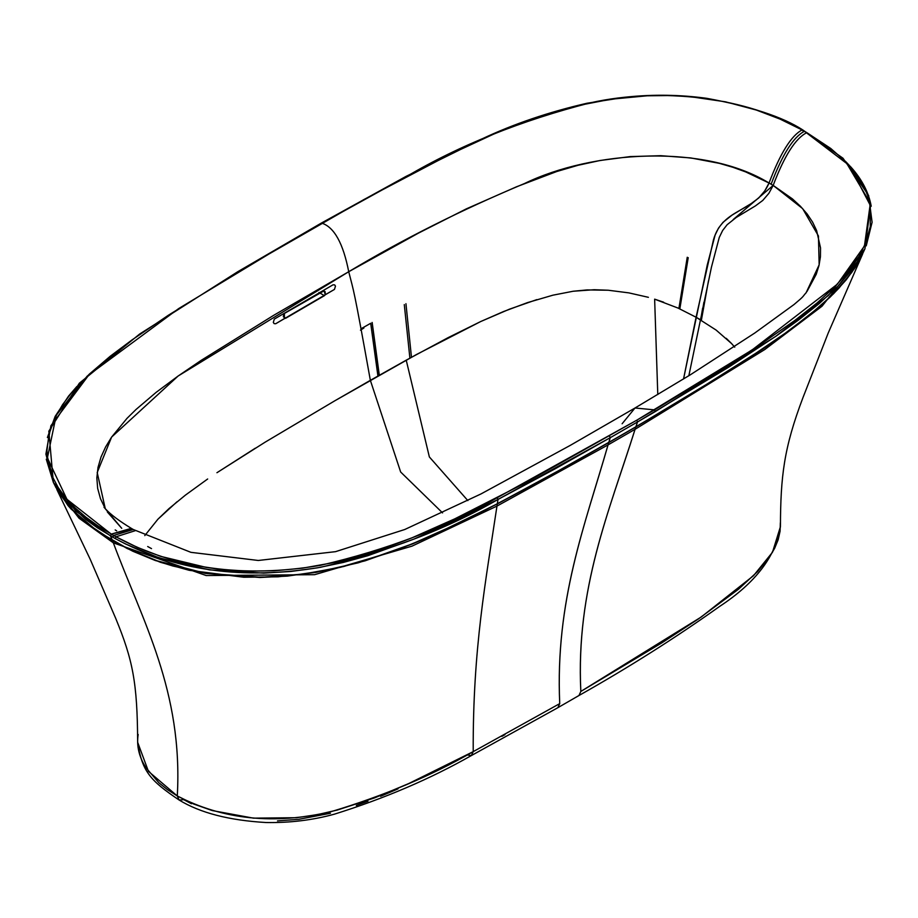 <?xml version="1.0" encoding="UTF-8"?>
<svg xmlns="http://www.w3.org/2000/svg" width="918" height="918" viewBox="0 0 918 918"><rect width="100%" height="100%" fill="white"/><g stroke="black" fill="none" stroke-linecap="round" stroke-linejoin="round"><path stroke-width="1.38" d="M734.733 347.153L731.554 343.55L734.733 347.153M608.267 290.237L594.198 289.721L573.142 291.247L587.13 289.916L608.267 290.237L628.841 292.876L648.406 297.317M536.835 299.612L509.352 309.217L480.699 321.541L448.099 337.652L406.226 360.166L429.36 456.946L467.847 500.597L429.36 456.946L406.226 360.166L370.356 380.339L400.661 472.013L442.568 512.898L400.661 472.013L370.356 380.339L334.898 400.741L416.577 354.463L480.699 321.541L503.477 311.569L527.471 302.619L552.923 295.183L573.142 291.247M663.691 302.217L654.637 299.153L657.781 394.533L654.637 299.153L677.954 308.035L696.085 317.238L683.543 378.985L707.296 264.82L715.111 235.077L718.507 228.112L722.982 222.34L732.048 215.11L751.234 203.544L758.647 198.047L764.728 190.955L769.043 183.026L745.76 171.941L732.908 167.283L719.471 163.381L690.852 157.942L660.776 155.693L630.253 156.588L600.097 160.489L578.053 165.274L556.756 171.517L516.559 186.767L466.298 208.879L418.321 233.183L348.725 271.717C353.992 292.601 353.315 285.372 370.356 380.339C353.315 285.372 353.992 292.601 348.725 271.717C402.612 239.403 461.215 210.004 524.522 183.52C592.03 150.736 704.324 143.288 769.043 183.026C756.329 212.942 722.879 206.802 713.47 239.793L696.085 317.238L716.143 330.09L731.554 343.55L726.241 338.329M176.967 501.813L157.896 519.232L144.78 535.607L157.896 519.232L168.946 508.641L185.39 495.146L207.663 478.989M255.296 448.202L216.935 472.713L265.095 442.189L334.898 400.741M147.695 546.531L151.516 548.62M806.991 291.488L816.228 274.298L818.982 265.554L820.44 256.742L820.531 247.917L816.618 230.556L812.614 222.156L807.197 214.032L800.45 206.286L792.383 198.862L773.174 185.413L768.859 193.342L762.778 200.434L755.365 205.93L736.19 217.497L727.125 224.726L722.638 230.498L719.253 237.464L711.439 267.207L688.844 375.737M700.216 319.625L696.085 317.238M733.195 219.551L773.174 185.413L769.043 183.026C780.208 153.386 791.213 135.692 802.068 129.943L780.139 119.133L756.329 110.045L725.427 101.806L690.726 96.734L669.119 95.552L647.19 95.793L610.86 99.236L576.997 105.754L551.546 112.673L520.862 123.138L493.563 134.166L449.028 154.821L364.194 199.39L248.629 265.681L168.407 315.218L132.112 339.855L110.149 356.31L89.344 374.108L71.834 392.388L62.562 404.677L54.873 418.011L49.01 434.134L46.979 450.313L47.22 456.005L52.636 477.096L58.178 487.527L65.534 497.648L75.058 507.826L85.81 517.109L98.26 526.094L113.602 535.469L115.989 536.8L135.325 530.661L115.989 536.8L137.39 547.392L160.696 556.365L206.573 567.473L219.953 569.275L246.919 571.145L274.126 570.801L302.286 568.196L335.667 562.252L366.867 553.99L390.747 546.003L411.952 537.845L454.777 518.842L524.66 483.27L636.725 420.226L654.5 409.864L635.004 408.005L654.5 409.864L726.918 366.087L760.815 344.193L794.919 320.382L817.112 302.929L833.842 287.736L848.645 271.418L858.353 257.625L865.881 242.582L870.264 226.631L870.321 206.321L867.854 196.039L863.7 185.964L850.079 166.227L845.96 161.832L830.801 148.509L806.83 132.64C795.585 138.182 784.374 155.773 773.174 185.413L802.653 208.627L818.443 235.972L819.154 264.832L806.142 292.704M622.117 423.76L635.004 408.005L570.193 445.425L480.917 493.976L404.769 529.502L335.552 551.661L258.302 560.473L190.933 552.338L133.305 529.514L113.602 535.469L133.305 529.514L131.308 528.355L111.239 534.115L132.307 529.02M89.826 373.649L50.926 425.711L45.9 454.112L53.359 482.375L75.942 511.177L110.447 535.871L111.239 534.115L66.945 499.323L47.403 457.875L56.262 415.257L87.153 376.162L178.7 308.563L281.344 246.529L321.897 223.177C334.244 227.228 343.194 243.408 348.725 271.717C343.194 243.408 334.244 227.228 321.897 223.177L406.467 176.554C459.964 145.09 521.309 120.499 590.504 102.782C662.762 86.613 748.204 97.974 802.068 129.943C791.213 135.692 780.208 153.386 769.043 183.026L773.174 185.413C784.374 155.773 795.585 138.182 806.83 132.64L804.466 131.285C793.416 136.931 782.297 154.568 771.12 184.22C782.297 154.568 793.416 136.931 804.466 131.285L849.563 165.665L870.103 205.012L864.446 246.013L837.4 284.144L752.152 349.907L636.725 420.226L497.258 497.682C446.125 527.265 387.121 549.825 320.244 565.385C243.029 578.363 174.948 568.839 115.989 536.8L115.22 538.568C174.477 570.766 242.937 580.337 320.589 567.278C387.752 551.626 446.905 529.009 498.026 499.426L497.258 497.682L498.026 499.426L610.263 437.679L609.449 435.97L610.263 437.679L637.551 421.936L636.725 420.226L637.551 421.936L655.326 411.562L654.5 409.864L655.326 411.562L775.538 336.493L828.392 295.47L864.951 248.767L870.78 203.945L845.558 161.43M105.272 508.687L97.205 472.518L111.606 437.083L178.149 376.001L348.725 271.717L273.667 315.333L201.145 360.372L178.092 376.047L156.175 392.33L136.071 409.439L126.982 418.379L111.56 437.163L105.593 446.986L101.003 457.084L98.019 467.4L96.838 477.853L97.652 488.33L100.475 498.681L105.329 508.79L121.738 528.32L107.349 511.992M405.687 177.3L406.467 176.554L405.687 177.3M866.236 245.852L872.1 222.259L868.612 195.454L842.999 158.229L802.665 129.863C782.652 116.884 750.637 106.373 706.642 98.306C680.158 94.703 653.49 94.279 626.661 97.044L586.992 103.241C548.654 112.053 513.518 124.01 481.571 139.1L405.894 176.463L321.289 223.108L237.739 271.728L139.651 334.037L79.327 383.231L48.826 431.185L53.359 482.375L55.941 487.515L68.563 506.047L88.025 524.247L112.409 540.45L110.481 535.894L111.285 534.138L110.447 535.871L112.822 537.225L113.602 535.469L111.285 534.138L110.481 535.894L112.409 540.45L132.892 551.133L155.268 560.347L205.288 573.245L259.576 577.33L300.484 574.542L339.889 567.416L364.928 560.726L411.907 544.018L455.626 524.58L497.315 503.787L498.026 499.426L457.072 519.852L414.075 539.038L367.877 555.688L343.24 562.459L317.582 567.817L290.949 571.455L263.695 573.13L209.373 569.86L158.837 557.788L125.456 543.938L115.22 538.568L115.989 536.8L113.602 535.469L112.822 537.225L115.22 538.568L97.503 527.873L85.695 519.404L65.947 500.918L53.359 482.375L46.279 459.218M863.517 251.796L858.25 262.353L851.583 272.657L834.164 292.98L818.42 307.599L789.147 330.549L745.485 360.269L686.871 396.737L635.876 426.778L688.03 396.037L763.478 348.415L787.323 331.868L809.837 314.748L830.285 296.801L847.624 277.89L860.671 257.889L864.951 248.767L854.13 267.104L838.409 285.716L819.59 303.261L798.66 319.923L776.284 335.977L729.156 366.902L637.551 421.936L635.876 426.778L608.76 442.43L635.876 426.778L637.551 421.936L610.263 437.679L608.76 442.43L544.087 478.84L497.315 503.787L567.599 465.816L608.76 442.43L610.263 437.679L554.885 468.96L498.026 499.426L497.315 503.787L448.833 527.793L414.833 542.813L391.527 551.879L343.642 566.521L304.868 573.968L261.848 577.296L205.437 573.28L172.848 566.004L160.122 562.045L128.015 548.792L98.88 532.061L83.068 520.231L69.768 507.413L58.488 492.174L54.701 484.945M850.561 166.663C861.795 179.079 868.68 192.275 871.228 206.24M802.848 130.769L802.068 129.943M47.392 437.53L55.172 416.347L68.529 396.14L76.894 386.467M360.453 330.159L363.884 328.036L360.453 330.159M370.78 323.825L377.929 376.024L370.7 323.285L361.004 328.782L370.7 323.285M372.077 322.505L379.237 375.278L372.077 322.505M372.157 322.459L379.318 375.244L372.157 322.459M404.287 304.592L409.887 358.135L404.287 304.592M405.94 303.686L411.471 357.274L405.94 303.686M687.249 257.247L678.907 308.471L687.249 257.247M703.899 302.263L700.836 319.992L703.899 302.263M708.466 280.862L701.363 320.302L708.466 280.862M688.213 257.671L679.836 308.896L688.213 257.671M702.66 308.058L700.641 319.877L702.66 308.058M116.678 530.856L115.186 529.927M334.473 289.411L335.472 286.141L334.68 284.913L333.073 284.787L274.287 319.12L273.323 322.413L274.115 323.629L275.687 323.744L284.764 318.351L283.295 316.159L284.373 313.474L323.021 290.926L325.167 291.717L325.247 294.724L334.473 289.411L275.687 323.744L274.115 323.629L273.323 322.413L274.287 319.12L333.073 284.787L334.68 284.913L335.472 286.141L334.473 289.411M284.764 318.351L285.796 318.202L283.433 316.836L285.796 318.202L324.433 295.653L318.959 292.486L324.433 295.653L325.247 294.724L324.123 290.799L284.373 313.474L284.454 318.225M861.451 256.57L822.08 306.153L764.694 349.597L635.084 429.291C609.334 511.246 575.884 587.359 580.83 691.449L662.027 642.738L698.46 618.916L738.451 589.264L757.568 571.57L769.972 556.285L774.666 548.253L778.177 539.704L780.082 531.189L780.346 522.801M863.7 251.475L854.509 268.549L839.029 288.045L829.849 297.375L809.412 315.241L786.921 332.316L763.145 348.794L713.412 380.718L635.876 426.927L635.084 429.291L608.049 444.897C584.663 525.934 555.069 601.29 559.728 703.624L557.869 707.686L578.971 695.511C628.738 667.443 675.579 637.769 719.528 606.488C755.617 582.792 775.917 556.182 780.426 526.668L772.474 552.28L753.506 575.712L701.18 617.045L580.83 691.449L578.971 695.511L580.83 691.449C575.735 589.356 608.875 511.957 635.084 429.291L764.556 349.678L821.92 306.302L861.313 256.879M55.619 487.022L79.051 518.222L113.339 542.848L112.421 540.599L87.967 524.339L68.46 506.07L54.564 484.773L67.886 505.405L71.156 509.088L97.859 531.522L127.212 548.539L160.375 562.275L189.269 570.319L243.821 577.25L278.074 576.814L315.884 572.419L358.146 562.849L398.045 549.607L432.998 535.183L486.219 509.628L554.254 473.39L608.76 442.579L608.049 444.897L496.971 506.082C485.874 580.509 472.793 647.764 473.206 751.647L559.728 703.624C555.195 599.293 585.064 525.245 608.049 444.897L635.084 429.291L635.876 426.927L733.769 367.946L778.166 338.512L813.199 312.143L833.693 293.611L846.144 279.887L855.691 266.736L863.964 250.843M557.869 707.686L559.728 703.624L473.206 751.647L471.347 755.571L557.869 707.698M504.98 734.641L501.859 736.362M137.654 742.444C137.39 682.04 132.697 659.744 115.645 618.204L90.216 559.314L56.87 489.546L79.051 518.222L113.339 542.848C142.508 621.222 183.13 691.116 177.289 795.963L179.148 800.037L177.289 795.963C183.13 691.116 142.508 621.222 113.339 542.848L206.16 575.54L314.587 574.691L412.01 546.141L496.971 506.082L497.315 503.936L434.225 534.632L412.102 544.087L365.192 560.795L327.496 570.273L287.46 576.102L259.897 577.479L205.483 573.429L155.36 560.531L132.938 551.293L112.409 540.599L113.339 542.848L206.16 575.54L314.587 574.691L412.01 546.141L496.971 506.082L608.049 444.897L608.76 442.579L635.876 426.927L553.692 473.711L497.315 503.936L496.971 506.082C485.874 580.509 472.793 647.764 473.206 751.647C431.368 775.744 384.126 795.711 331.49 811.546C274.516 824.961 223.12 819.763 177.289 795.963L193.767 804.065L212.265 810.571L253.391 818.145L296.503 817.708L317.387 814.622L337.342 810.055L374.475 797.926L408.854 783.502L473.206 751.647L471.347 755.571L467.193 754.94L431.747 773.002M398.022 788.86L380.545 796.308M367.946 801.253L356.322 805.453M330.446 813.268L298.683 819.326L277.466 820.899M191.46 803.755L183.818 799.704M183.715 799.647L179.148 800.037C150.093 780.426 142.06 771.487 137.654 742.306L137.654 742.283M138.17 734.457C136.449 745.852 139.031 756.925 145.905 767.666L158.906 782.767L167.443 789.629L177.289 795.963L148.418 771.315L137.654 742.306M805.82 293.163L806.279 292.521C801.804 297.512 805.143 295.206 793.978 304.569L754.78 333.016L690.313 374.819L635.004 408.005M104.021 507.287L105.604 509.042C110.711 514.585 119.283 521.022 131.308 528.355M862.668 253.884L828.208 333.05L803.032 397.448C783.8 448.191 780.621 476.304 780.426 526.794M471.347 755.571C430.37 778.866 384.711 798.408 334.347 814.186C312.648 820.153 289.881 822.93 266.059 822.528C229.167 820.394 200.193 812.9 179.148 800.037"/></g></svg>
